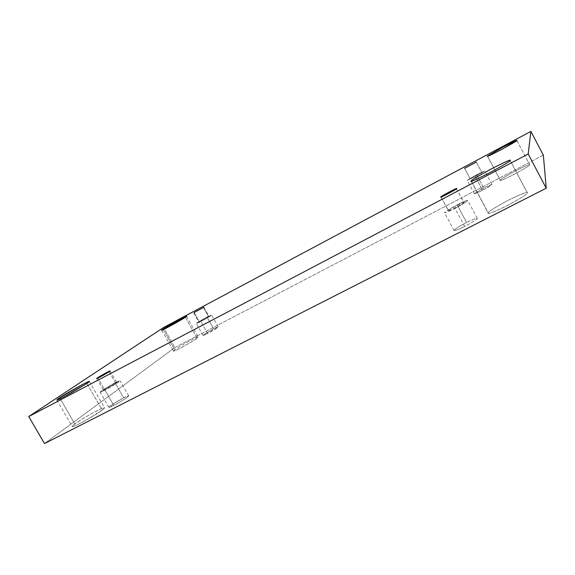 <?xml version="1.0" encoding="UTF-8"?>
<svg xmlns="http://www.w3.org/2000/svg" width="575" height="575" viewBox="0 0 575 575"><rect width="100%" height="100%" fill="white"/><g stroke="black" fill="none" stroke-linecap="round" stroke-linejoin="round"><path stroke-width="0.43" stroke-dasharray="2.88 2.16" d="M86.904 383.432L102.235 410.033L87.134 419.599C77.941 424.702 72.982 427.024 72.242 426.564L74.858 424.019L60.195 398.712L74.858 424.019C71.746 426.219 69.791 428.619 79.717 423.624C91.468 417.213 98.972 412.677 102.235 410.033C105.261 407.855 106.519 405.878 96.873 410.766C85.618 416.904 78.279 421.324 74.858 424.019C76.353 422.072 104.815 405.641 104.521 407.74L102.235 410.033L86.904 383.432M471.22 180.952L488.24 212.843C487.765 212.017 494.062 208.006 507.128 200.812C520.799 194.134 527.527 191.446 527.304 192.733L527.325 192.877C528.324 191.216 521.978 193.66 508.286 200.215C494.486 207.726 487.801 211.938 488.24 212.843C486.637 214.813 492.876 212.463 506.949 205.792C521.453 197.886 528.245 193.581 527.325 192.877L510.154 160.439L527.325 192.877C528.274 193.459 522.179 197.405 509.033 204.714C494.938 211.636 488.01 214.432 488.232 213.117L471.356 181.204M185.351 317.249L197.153 338.165C197.326 338.862 172.787 352.734 173.513 351.052L174.757 349.837L163.3 329.626L174.757 349.837C171.609 352.037 173.542 351.44 180.564 348.026C189.779 342.98 195.313 339.696 197.153 338.165C200.078 336.073 198.052 336.734 191.072 340.148C182.16 345.022 176.719 348.256 174.757 349.837C174.98 348.917 199.022 335.376 198.238 337.065L197.153 338.165L185.351 317.249M516.846 140.487L529.704 164.838C530.43 165.068 525.758 167.972 515.703 173.535C505.094 178.875 499.948 181.125 500.272 180.291L487.507 156.134L500.272 180.176C499.186 181.391 503.937 179.378 514.524 174.153C525.349 168.231 530.409 165.126 529.704 164.838C530.452 163.796 525.643 165.852 515.272 171.005C504.843 176.705 499.84 179.767 500.272 180.176C499.826 179.803 504.606 176.856 514.618 171.35C524.982 166.146 530.006 163.954 529.697 164.781L516.846 140.487M482.583 190.232C478.774 192.266 476.043 193.437 474.389 193.761C476.107 192.215 479.212 190.289 483.697 187.996L476.589 174.656L467.209 180.32L475.324 176.618L482.583 190.232L491.948 184.518C490.554 184.647 487.801 185.811 483.697 187.996L474.404 193.66C475.654 193.603 478.386 192.467 482.583 190.232L475.324 176.618L467.238 180.234L476.589 174.656L484.754 170.983L475.324 176.618L484.761 170.919L476.589 174.656L483.697 187.996C487.485 185.969 490.238 184.783 491.956 184.438C490.238 185.984 487.118 187.917 482.583 190.232M476.272 162.121L481.814 172.536C483.518 172.09 468.74 180.011 470.12 178.753L464.607 168.338L470.142 178.703C468.553 179.084 483.208 171.235 481.828 172.493L476.272 162.121M207.597 333.471L203.018 335.433C202.824 334.902 211.428 329.899 213.627 328.842L207 317.062C204.815 318.147 196.176 323.107 196.312 323.531L200.833 321.468L207.597 333.471L217.659 327.477C218.385 326.564 217.048 327.017 213.627 328.842L203.665 334.765C202.817 335.743 204.125 335.311 207.597 333.471L200.833 321.468C197.376 323.33 196.089 323.811 196.988 322.92L207 317.062C210.414 315.222 211.729 314.719 210.953 315.546L200.833 321.468C203.054 320.368 211.737 315.38 211.571 314.978L207 317.062L213.627 328.842L218.248 326.859C218.471 327.369 209.825 332.393 207.597 333.471M203.449 307.603L208.61 316.782C208.711 316.998 198.454 322.74 198.857 322.101L199.302 321.698L194.257 312.743L199.302 321.698C199.273 321.447 209.444 315.754 209.027 316.401L208.61 316.782L203.449 307.603M113.778 405.425L108.847 407.359C108.388 406.525 121.023 398.993 123.69 397.821L115.093 382.849C112.456 384.071 99.755 391.518 100.108 392.164L104.966 390.094L113.778 405.425C117.638 403.513 122.188 400.761 127.427 397.167C129.195 395.356 127.952 395.571 123.69 397.821L110.22 405.957C108.258 407.869 109.444 407.697 113.778 405.425L104.966 390.094C100.639 392.394 99.504 392.646 101.545 390.871L115.093 382.849C119.356 380.578 120.556 380.283 118.702 381.951L104.966 390.094C107.662 388.851 120.434 381.354 120.024 380.743L115.093 382.849L123.69 397.821L128.685 395.852C129.202 396.642 116.502 404.232 113.778 405.425M109.106 371.738L115.827 383.446C115.474 384.021 103.22 391.029 103.442 390.245L104.384 389.397L97.901 378.113L104.384 389.397C104.837 388.765 116.955 381.85 116.718 382.634L115.827 383.446L109.106 371.738M464.636 226.392C459.763 228.958 456.248 230.331 454.085 230.51C453.819 229.475 463.069 224.171 466.591 222.453L457.168 204.858C453.653 206.626 444.374 211.895 444.54 212.736C446.61 212.383 450.074 210.91 454.947 208.315L464.636 226.392C468.151 224.653 476.308 220.024 477.236 218.464C477.48 217.264 470.062 220.627 466.591 222.453C463.177 224.149 455.292 228.606 454.128 230.273C453.603 231.61 461.035 228.282 464.636 226.392L454.947 208.315C451.346 210.227 443.972 213.699 444.597 212.534C445.862 211.039 453.761 206.597 457.168 204.858C460.632 203.018 467.993 199.525 467.655 200.546C466.627 201.926 458.448 206.54 454.947 208.315C458.527 206.526 467.878 201.2 467.683 200.388C465.513 200.783 462.012 202.278 457.168 204.858L466.591 222.453C471.442 219.887 474.993 218.5 477.25 218.277C477.559 219.298 468.237 224.645 464.636 226.392M456.399 188.758L463.781 202.558C465.894 202.228 446.811 212.434 448.371 210.68L441.126 196.981L448.407 210.551C446.495 210.781 465.383 200.704 463.802 202.45L456.399 188.758M543.346 155.135L174.872 347.552L163.523 327.527L174.872 347.552L44.498 443.569L174.872 347.552L543.346 155.135M463.781 202.558C467.116 199.92 446.768 210.507 448.407 210.551C444.806 213.332 465.577 202.544 463.781 202.558M115.827 383.446C117.674 382.174 116.876 382.368 113.44 384.028L104.384 389.397C102.479 390.698 103.248 390.518 106.691 388.865L115.827 383.446M208.61 316.782C212.549 314.245 200.179 320.785 199.302 321.698C195.241 324.3 207.769 317.688 208.61 316.782M481.814 172.536C484.207 170.761 468.711 178.947 470.142 178.703C467.59 180.557 483.338 172.248 481.814 172.536M56.853 400.006L72.242 426.564M471.169 181.139L488.232 213.117M161.697 330.208L173.513 351.052M487.485 156.213L500.272 180.291M474.389 193.761L467.209 180.32M464.593 168.389L470.12 178.753M203.018 335.433L196.312 323.531M193.696 312.937L198.857 322.101M108.847 407.359L100.108 392.164M96.715 378.551L103.442 390.245M454.085 230.51L444.54 212.736M441.003 196.959L448.371 210.68M456.428 188.665L463.802 202.45M477.25 218.277L467.683 200.388M110.033 370.976L116.718 382.634M128.685 395.852L120.024 380.743M203.881 307.244L209.027 316.401M218.248 326.859L211.571 314.978M476.287 162.085L481.828 172.493M491.956 184.438L484.761 170.919M516.846 140.444L529.697 164.781M186.523 316.3L198.238 337.065M510.154 160.346L527.304 192.733M89.377 381.441L104.521 407.74"/><path stroke-width="0.86" d="M59.663 397.785L56.853 400.006C57.443 400.207 62.344 397.756 71.559 392.653L86.904 383.432L64.134 396.707C54.273 401.853 56.458 399.848 59.663 397.785L81.916 384.833C91.511 379.802 90.031 381.397 86.904 383.432L89.377 381.441C90.002 379.917 61.352 396.168 59.663 397.785L60.195 398.712L59.663 397.785M471.22 180.952L471.169 181.139C470.753 182.095 477.537 178.976 491.532 171.774C504.721 164.464 510.931 160.684 510.154 160.439C510.88 160.77 503.98 164.917 489.454 172.881C475.518 179.903 469.437 182.591 471.22 180.952C470.968 180.392 477.753 176.331 491.575 168.763C505.145 161.884 511.333 159.11 510.154 160.439L510.154 160.346C510.564 159.404 503.988 162.416 490.418 169.373C477.322 176.59 470.918 180.449 471.22 180.952L471.356 181.204M163.027 329.152L161.697 330.208C160.748 331.509 185.387 317.716 185.351 317.249L168.612 326.916C161.661 330.474 159.8 331.222 163.027 329.152L179.493 319.65C186.408 316.099 188.363 315.301 185.351 317.249L186.523 316.3C187.522 314.985 163.386 328.469 163.027 329.152L163.3 329.626L163.027 329.152M487.507 156.134L487.485 156.213C487.054 156.853 492.114 154.416 502.658 148.903L516.846 140.487C517.442 140.566 512.325 143.585 501.486 149.529C490.971 154.963 486.313 157.162 487.507 156.134L502.679 147.214C512.979 141.874 517.701 139.632 516.846 140.487L516.846 140.444C517.27 139.818 512.325 142.19 502.018 147.567L487.507 156.134M464.607 168.338L476.287 162.085L464.607 168.338M194.149 312.556L203.881 307.244L194.149 312.556M97.692 377.746L96.715 378.551C96.427 379.22 108.718 372.248 109.106 371.738L99.928 377.092C96.507 378.796 95.759 379.011 97.692 377.746L106.792 372.442C110.206 370.738 110.982 370.501 109.106 371.738L110.033 370.976C110.328 370.3 98.181 377.178 97.692 377.746L97.901 378.113L97.692 377.746M441.054 196.844L441.003 196.959C439.357 198.562 458.44 188.284 456.399 188.758C458.11 188.578 437.367 199.496 441.054 196.844C439.494 196.959 459.806 186.257 456.399 188.758L456.428 188.665C458.088 187.069 439.214 197.211 441.054 196.844L441.054 196.844M163.523 327.527L530.862 131.431L543.346 155.135L530.862 131.431L528.195 153.999L546.25 188.212L543.346 155.135L546.25 188.212L528.195 153.999L28.75 416.552L44.498 443.569L546.25 188.212L44.498 443.569L28.75 416.552L163.523 327.527L28.75 416.552L528.195 153.999L530.862 131.431L163.523 327.527"/></g></svg>
